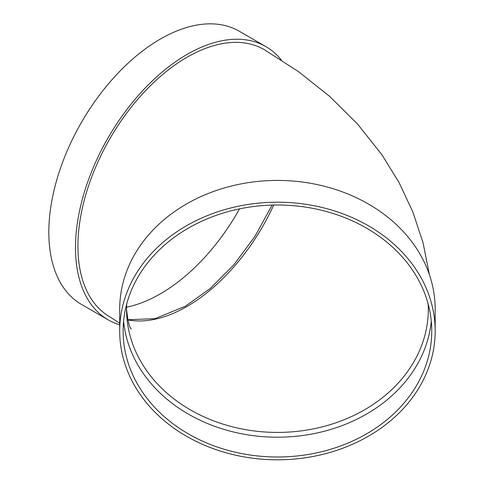 <?xml version="1.0" encoding="UTF-8"?>
<svg xmlns="http://www.w3.org/2000/svg" width="484" height="484" viewBox="0 0 484 484"><rect width="100%" height="100%" fill="white"/><g stroke="black" fill="none" stroke-linecap="round" stroke-linejoin="round"><path stroke-width="0.73" d="M431.268 321.104A154.311 125.997 0 0 1 277.435 437.203A154.311 125.997 0 0 1 123.595 321.104M119.693 331.008L119.693 309.228A157.742 128.792 0 0 1 277.435 180.429A157.742 128.792 0 0 1 435.17 309.228L435.17 331.008A157.742 128.792 0 0 1 277.435 459.8A157.742 128.792 0 0 1 119.693 331.008A157.742 128.792 0 0 1 277.435 202.209A157.742 128.792 0 0 1 435.17 331.008M429.429 274.791L423.07 242.859L412.858 211.98L399.052 182.553L381.991 154.868L357.628 124.134L329.586 96.334L298.313 71.505L264.191 49.598A154.311 89.092 120 0 0 145.285 90.938A154.311 89.092 120 0 0 77.924 246.229A154.311 89.092 120 0 0 109.886 316.869L119.693 323.185M119.693 324.782A157.742 91.071 -60 0 1 108.168 319.839A157.742 91.071 -60 0 1 108.168 137.698A157.742 91.071 -60 0 1 265.91 46.627A157.742 91.071 -60 0 1 281.373 60.052M108.168 319.839L81.5 304.442A157.742 91.071 -60 0 1 81.493 122.301A157.742 91.071 -60 0 1 239.235 31.23L265.91 46.627M239.513 208.87A154.311 89.092 -60 0 1 160.367 293.83A154.311 89.092 -60 0 1 126.572 307.146M123.124 331.008A154.311 125.997 0 0 1 277.435 205.01A154.311 125.997 0 0 1 431.746 331.008A154.311 125.997 0 0 1 277.435 456.999A154.311 125.997 0 0 1 123.124 331.008M126.681 304.085L126.548 309.228A150.881 123.196 180 0 0 277.435 432.424A150.881 123.196 180 0 0 428.316 309.228L428.183 304.085M273.708 205.047A150.881 87.114 -60 0 1 187.042 306.426A150.881 87.114 -60 0 1 127.776 319.888M127.74 319.755L155.037 318.647L185.324 306.257L210.274 288.446L233.929 264.718L254.941 236.398L272.111 205.083M131.345 328.993C129.47 327.801 127.873 321.213 126.548 309.228"/></g></svg>
